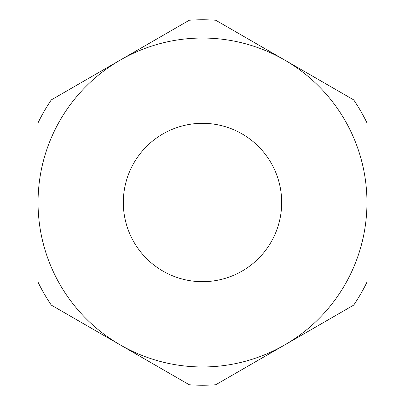 <?xml version="1.0" encoding="UTF-8"?>
<svg xmlns="http://www.w3.org/2000/svg" width="405" height="405" viewBox="0 0 405 405"><rect width="100%" height="100%" fill="white"/><g stroke="black" fill="none" stroke-linecap="round" stroke-linejoin="round"><path stroke-width="0.61" d="M281.683 202.5A79.183 79.183 0 0 0 202.5 123.317A79.183 79.183 0 0 0 123.317 202.5A79.183 79.183 0 0 0 202.5 281.683A79.183 79.183 0 0 0 281.683 202.5M38.04 282.148A182.731 182.731 0 0 0 51.293 305.102L120.27 344.923A164.46 164.46 0 0 0 366.96 202.5A164.46 164.46 0 0 0 120.27 60.077A164.46 164.46 0 0 0 120.27 344.923L189.251 384.75A182.731 182.731 0 0 0 215.749 384.75L353.707 305.102A182.731 182.731 0 0 0 366.96 282.148L366.96 122.852A182.731 182.731 0 0 0 353.707 99.898L215.749 20.25A182.731 182.731 0 0 0 189.251 20.25L51.293 99.898A182.731 182.731 0 0 0 38.04 122.852L38.04 282.148"/></g></svg>
